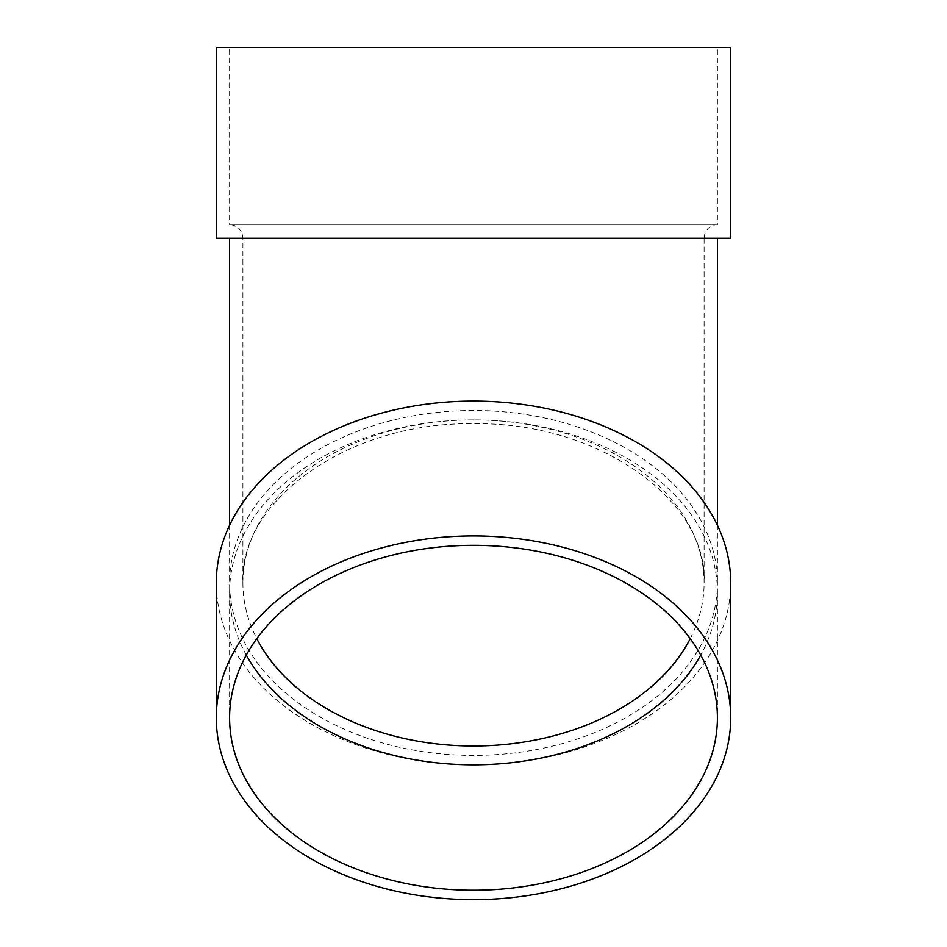 <?xml version="1.0" encoding="UTF-8"?>
<svg xmlns="http://www.w3.org/2000/svg" width="947" height="947" viewBox="0 0 947 947"><rect width="100%" height="100%" fill="white"/><g stroke="black" fill="none" stroke-linecap="round" stroke-linejoin="round"><path stroke-width="0.71" stroke-dasharray="4.74 3.55" d="M246.303 655.075A243.9 172.461 0 0 1 229.6 592.36A243.9 172.461 0 0 1 473.5 419.9A243.9 172.461 0 0 1 717.4 592.36A243.9 172.461 0 0 1 700.697 655.075M730.693 582.95A257.193 181.871 0 0 1 473.5 764.821A257.193 181.871 0 0 1 216.307 582.95M473.5 410.489A243.9 172.461 180 0 0 229.6 582.95A243.9 172.461 180 0 0 473.5 755.41A243.9 172.461 180 0 0 717.4 582.95A243.9 172.461 180 0 0 473.5 410.489M473.5 238.028L229.6 238.028L473.5 238.028M730.693 238.028L216.307 238.028M229.6 47.35L717.4 47.35L229.6 47.35L229.6 224.723L717.4 224.723L229.6 224.723C237.685 225.516 242.124 229.955 242.905 238.028L242.905 582.95A230.595 163.05 180 0 0 256.791 638.669M730.693 47.35L216.307 47.35M473.5 419.9A230.595 163.05 180 0 0 242.905 582.95C238.857 500.833 348.413 421.439 473.5 423.794C598.587 421.439 708.143 500.833 704.095 582.95A230.595 163.05 180 0 0 473.5 419.9M690.209 638.669A230.595 163.05 180 0 0 704.095 582.95L704.095 238.028L242.905 238.028L704.095 238.028C704.876 229.955 709.315 225.516 717.4 224.723L717.4 47.35M229.6 525.218L229.6 582.95M717.4 525.218L717.4 582.95M229.6 592.36L229.6 717.779M717.4 592.36L717.4 717.779"/><path stroke-width="1.42" d="M700.697 655.075A243.9 172.461 0 0 1 473.5 764.821A243.9 172.461 0 0 1 246.303 655.075M216.307 717.779L216.307 582.95A257.193 181.871 0 0 1 473.5 401.09A257.193 181.871 0 0 1 730.693 582.95L730.693 717.779A257.193 181.871 0 0 1 473.5 899.65A257.193 181.871 0 0 1 216.307 717.779A257.193 181.871 0 0 1 473.5 535.919A257.193 181.871 0 0 1 730.693 717.779M216.307 238.028L730.693 238.028L730.693 47.35L216.307 47.35L216.307 238.028M473.5 545.318A243.9 172.461 0 0 1 717.4 717.779A243.9 172.461 0 0 1 473.5 890.239A243.9 172.461 0 0 1 229.6 717.779A243.9 172.461 0 0 1 473.5 545.318M256.791 638.669A230.595 163.05 180 0 0 473.5 745.999A230.595 163.05 180 0 0 690.209 638.669M229.6 238.028L229.6 525.218M717.4 238.028L717.4 525.218"/></g></svg>
